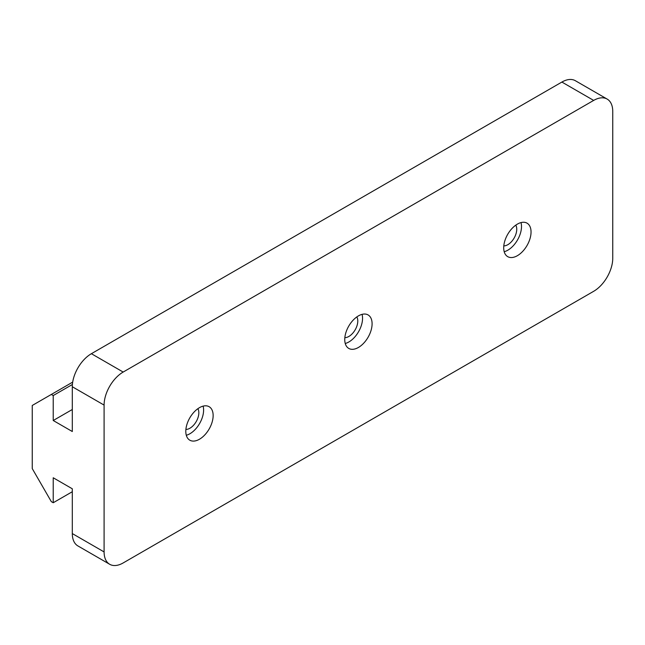 <?xml version="1.0" encoding="UTF-8"?>
<svg xmlns="http://www.w3.org/2000/svg" width="645" height="645" viewBox="0 0 645 645"><rect width="100%" height="100%" fill="white"/><g stroke="black" fill="none" stroke-linecap="round" stroke-linejoin="round"><path stroke-width="0.97" d="M199.466 439.237A19.334 11.159 120 0 0 212.1 422.201A19.334 11.159 120 0 0 209.133 406.705A19.334 11.159 120 0 0 199.466 407.664A19.334 11.159 120 0 0 186.84 424.7A19.334 11.159 120 0 0 189.807 440.188A19.334 11.159 120 0 0 199.466 439.237M186.292 435.262A19.334 11.159 120 0 0 189.936 433.73A19.334 11.159 120 0 0 203.111 406.132M358.427 347.462A19.334 11.159 120 0 0 371.052 330.425A19.334 11.159 120 0 0 368.093 314.937A19.334 11.159 120 0 0 358.427 315.889A19.334 11.159 120 0 0 345.793 332.925A19.334 11.159 120 0 0 348.76 348.421A19.334 11.159 120 0 0 358.427 347.462M345.244 343.487A19.334 11.159 120 0 0 348.889 341.955A19.334 11.159 120 0 0 362.063 314.357M517.379 255.694A19.334 11.159 120 0 0 530.005 238.658A19.334 11.159 120 0 0 527.046 223.162A19.334 11.159 120 0 0 517.379 224.121A19.334 11.159 120 0 0 504.745 241.157A19.334 11.159 120 0 0 507.712 256.646A19.334 11.159 120 0 0 517.379 255.694M504.205 251.719A19.334 11.159 120 0 0 507.841 250.187A19.334 11.159 120 0 0 521.015 222.589M197.862 408.696A12.586 7.264 -60 0 1 189.936 428.224A12.586 7.264 -60 0 1 185.897 429.433M356.822 316.929A12.586 7.264 -60 0 1 348.889 336.448A12.586 7.264 -60 0 1 344.849 337.666M515.774 225.153A12.586 7.264 -60 0 1 507.841 244.681A12.586 7.264 -60 0 1 503.801 245.89M109.682 564.278L77.892 545.92A26.977 15.577 -60 0 1 72.305 533.576L104.095 551.926A26.977 15.577 120 0 0 109.682 564.278A26.977 15.577 120 0 0 123.171 562.94L593.674 291.298A26.977 15.577 120 0 0 612.75 258.258L612.75 111.424A26.977 15.577 120 0 0 607.163 99.08A26.977 15.577 120 0 0 593.674 100.41L123.171 372.052A26.977 15.577 120 0 0 104.095 405.092L104.095 551.926M72.692 382.114L32.25 405.463L32.25 468.601L51.326 501.641L53.229 502.737L53.229 477.776L72.305 488.789L72.305 533.576M593.674 100.41L561.884 82.06L91.38 353.702L123.171 372.052M561.884 82.06A26.977 15.577 -60 0 1 575.372 80.722L607.163 99.08M104.095 405.092L72.305 386.742L72.305 431.521L53.229 420.508L53.229 395.546L72.401 384.485M72.305 386.742A26.977 15.577 -60 0 1 91.38 353.702M51.326 394.45L53.229 395.546M53.229 420.508L72.305 409.502M72.305 491.724L53.229 502.737"/></g></svg>

